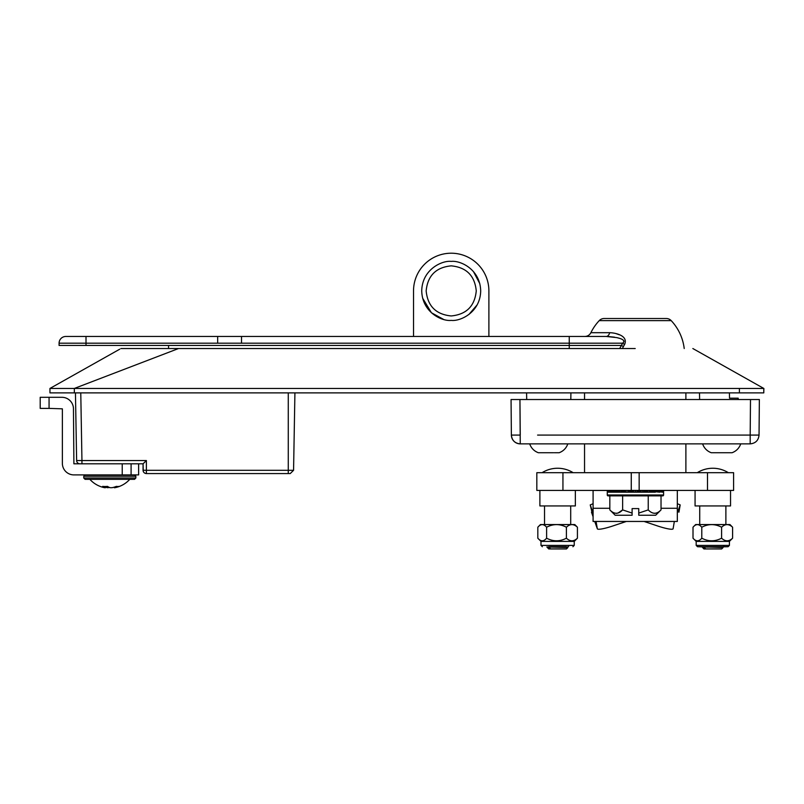 <?xml version="1.0" encoding="UTF-8"?>
<svg xmlns="http://www.w3.org/2000/svg" width="804" height="804" viewBox="0 0 804 804"><rect width="100%" height="100%" fill="white"/><g stroke="black" fill="none" stroke-linecap="round" stroke-linejoin="round"><path stroke-width="1.21" d="M570.81 399.528L570.92 392.875M526.7 399.528L526.58 392.875M699.621 399.528L699.5 392.875M738.203 398.221L738.183 399.528L738.203 398.191L729.519 398.191L729.429 392.875M584.538 392.875L584.538 399.528M584.538 443.868L584.538 472.682L685.882 472.682L685.882 443.868M685.882 392.875L685.882 399.528M120.901 348.534L635.21 348.534M119.776 349.167L49.948 388.443L49.959 392.875L763.79 392.875L763.79 388.443L49.959 388.443L49.959 392.875L49.959 388.443L50.562 388.443M763.79 391.95L763.89 388.493L692.847 348.534M143.212 470.26L143.062 463.818L143.062 470.239C143.263 472.26 144.368 473.375 146.388 473.566L290.244 473.566L288.274 473.566L288.274 470.3L146.388 470.3L146.388 473.566C144.368 473.375 143.263 472.26 143.062 470.239L146.388 470.3L146.388 460.551L143.062 463.818L79.958 463.818A3.327 3.327 0 0 1 76.631 460.551L75.445 392.875M293.571 470.3L290.244 473.566L293.571 470.3L294.917 392.875L293.571 470.3L288.274 470.3L288.274 392.875M49.064 397.307L49.064 408.392L40.2 408.392L40.2 397.307L61.928 397.307A11.527 11.527 0 0 1 73.455 408.834L73.898 463.818L81.948 463.818L81.948 460.551L146.388 460.551M671.209 320.635L599.221 320.635A6.733 6.733 0 0 1 604.126 318.515L666.295 318.515A6.733 6.733 0 0 1 671.209 320.635A49.356 49.356 0 0 1 684.214 348.534M619.341 334.776L615.874 333.549M599.221 320.635A49.356 49.356 0 0 0 590.89 332.695L609.723 332.695C614.939 332.786 628.587 335.429 624.587 344.534L622.638 343.187L621.301 345.439L623.401 346.514L622.407 348.534M619.673 348.534L622.638 343.187C626.597 339.911 619.462 338.223 616.779 337.62L606.246 336.464C578.036 336.464 578.036 336.464 606.246 336.464C578.036 336.464 578.036 336.464 606.246 336.464L569.252 336.464L606.246 336.464A6.733 3.869 90 0 0 609.723 332.695M624.587 344.534L623.401 346.514M241.522 343.187L569.252 343.187L569.252 336.464L241.522 336.464L241.522 343.187L217.663 343.187L217.663 336.464L241.522 336.464L65.817 336.464A6.733 6.733 0 0 0 59.084 343.187L59.084 345.439L621.301 345.439M86.008 345.439L86.008 343.187L59.084 343.187L59.084 345.439M608.316 336.504L614.547 337.177M616.879 337.64L618.929 338.172M623.904 340.956L623.964 341.569M623.633 342.263L622.638 343.187L569.252 343.187L569.252 348.534M644.074 521.454L655.933 525.404A17.738 2.502 -160.6 0 0 673.089 528.801A17.738 2.502 -160.6 0 0 673.109 528.741L674.345 521.454L677.33 521.454L593.091 521.454L593.091 490.45L607.281 490.45L607.281 492.189A0.884 0.884 0 0 1 608.166 491.304L608.236 492.189A0.884 0.854 -90 0 1 609.09 491.304L607.281 492.189L607.281 494.993L663.591 494.993L663.591 492.189L662.174 491.304M662.627 491.023L663.591 490.42L663.591 492.189L659.893 491.304L662.627 490.42L662.627 492.189L655.933 491.304L659.813 490.42L659.813 492.189L650.577 491.304L655.34 490.42L655.34 492.189L628.145 492.189L623.371 491.304L621.804 491.304L621.351 492.189L611.05 492.189L613.653 491.324M607.281 494.993A0.884 0.884 0 0 0 608.015 495.867L662.858 495.867L608.015 495.867M663.591 494.993A0.884 0.884 0 0 1 662.858 495.867M638.758 513.083L638.758 515.243L655.682 515.243L661.029 509.897C656.798 514.369 652.536 514.369 648.235 509.897L638.758 513.083L638.758 508.6L632.105 508.6L632.105 515.243L615.181 515.243L609.834 509.897L609.834 496.189M616.356 513.324L617.03 513.274M618.055 513.032L622.638 509.897C618.407 514.369 614.135 514.369 609.834 509.897M649.511 492.189L644.195 491.304L649.511 490.42L649.511 492.189M644.305 491.284L644.305 490.42L642.899 490.45M649.511 491.304L650.577 491.304M655.933 491.304L655.34 491.304M650.788 491.264L650.788 490.42L649.511 490.45M662.637 491.013L662.627 490.42L663.531 490.45M621.552 490.45L628.145 490.45L628.145 492.189L628.376 491.304L635.431 490.42L635.431 492.189L639.019 491.324M615.522 492.189L615.522 490.42L612.759 491.304L615.522 492.189L618.728 491.324M654.757 513.324L655.471 513.264M661.029 509.897L661.029 496.189M632.105 513.083L622.638 509.897L622.638 496.189M648.235 509.897L648.235 496.189M611.05 492.189L611.05 490.42L609.613 491.304L611.05 492.189L608.236 492.189M624.929 491.324L621.351 490.42L621.351 492.189L628.145 492.189L631.854 491.324M631.854 491.013L630.838 490.852M644.305 490.711L642.718 490.42L642.718 492.189L645.934 491.324M642.718 492.189L637.22 491.304L642.718 490.42M630.838 491.184L630.838 490.42L635.24 490.45M621.351 492.189L617.452 491.304L621.351 490.42M635.431 492.189L630.115 491.304M617.452 491.304L615.522 491.304M612.759 491.304L611.05 491.304M617.693 491.254L617.693 490.42L621.211 490.45M607.281 492.189L608.236 491.324M759.046 435.075L750.182 435.075L759.046 435.075C758.484 440.421 755.529 443.346 750.182 443.868C755.529 443.346 758.484 440.421 759.046 435.075L759.358 399.528L750.494 399.528L759.358 399.528M511.424 435.909L511.384 435.396M537.595 435.075L750.182 435.075L750.494 399.528L511.063 399.528L511.374 435.075L511.063 399.528M511.374 435.075C511.937 440.421 514.892 443.346 520.248 443.868L519.937 399.528L520.248 435.075L511.374 435.075A8.864 8.864 0 0 0 520.248 443.868L750.182 443.868L750.182 435.075L732.836 435.075M759.298 406.633L759.247 412.321L759.298 406.633M49.064 408.392L62.37 408.834L62.37 463.375A11.527 11.527 0 0 0 73.898 474.903L122.228 474.903L122.228 463.818M131.092 463.818L131.092 474.903L122.228 474.903M138.63 463.818L138.63 474.903L131.092 474.903M131.052 479.335L85.093 479.335L83.767 478.008L135.856 478.008L134.529 479.335L131.052 479.335M114.902 486.933L114.992 487.696A26.874 23.004 -99.7 0 0 115.555 487.576A26.874 23.004 -99.7 0 0 119.233 486.39A24.452 8.844 -139.3 0 1 116.329 486.39A26.874 23.004 99.7 0 1 111.977 487.696L110.158 487.696A26.874 13.688 -95.8 0 1 107.505 486.39A24.452 14.854 152.9 0 1 105.002 486.51A24.452 14.854 152.9 0 1 102.631 486.39A26.874 13.688 95.8 0 0 105.093 487.696L105.234 486.51M104.631 487.696L104.631 487.696A26.874 23.004 99.7 0 1 104.068 487.576A26.884 26.884 0 0 1 89.857 479.335M105.344 487.134A26.874 23.004 -99.7 0 0 107.646 487.696L107.686 486.51M109.475 487.455L107.646 487.696M88.571 479.335L107.254 479.335M112.369 479.335L134.529 479.335M721.65 546.73L703.952 546.73L721.65 546.73M706.465 547.152L728.102 546.73L697.51 546.73L723.067 547.544L721.67 548.941L703.932 548.941L703.098 548.107L705.259 548.227L701.972 546.981M696.174 541.404L696.174 545.393L729.429 545.393L729.429 541.404L696.174 541.404L693.008 538.198L693.008 527.223L695.621 524.56L729.982 524.56L732.595 527.223L732.595 538.198C728.967 541.655 725.288 541.655 721.59 538.198C714.997 541.655 708.394 541.655 701.791 538.198C698.887 541.655 695.962 541.655 693.008 538.198M729.429 541.404L732.595 538.198M697.51 546.73L696.174 545.393M700.636 546.73L724.967 546.73M693.008 527.223C695.912 523.756 698.837 523.756 701.791 527.223C708.394 523.756 714.997 523.756 721.59 527.223C725.228 523.756 728.896 523.756 732.595 527.223M721.59 527.223L721.59 538.198M701.791 527.223L701.791 538.198M705.259 548.227L702.766 547.775M713.52 546.73L722.394 547.152L719.369 547.383M725.881 524.56L725.881 505.937M699.721 524.56L699.721 505.937M730.534 490.42L730.534 505.937L695.068 505.937L695.068 490.42M697.289 472.682A29.376 29.376 0 0 1 728.323 472.682M476.259 290.897C474.772 306.113 466.42 314.464 451.215 315.952C466.42 314.464 474.772 306.113 476.259 290.897C474.772 275.682 466.42 267.33 451.215 265.853C466.42 267.33 474.772 275.682 476.259 290.897M451.215 261.411C460.159 260.265 480.149 269.119 480.691 290.897C480.279 312.656 459.958 321.56 451.215 320.384L451.215 320.384C442.26 321.53 422.271 312.676 421.728 290.897C422.14 269.139 442.461 260.235 451.215 261.411L451.205 261.411M468.903 314.485L477.224 304.776M479.787 283.641L473.425 271.511M426.16 290.897C427.648 306.113 435.999 314.464 451.215 315.952C435.999 314.464 427.648 306.113 426.16 290.897C427.648 275.682 435.999 267.33 451.215 265.853C435.999 267.33 427.648 275.682 426.16 290.897C427.648 306.113 435.999 314.464 451.215 315.952C435.999 314.464 427.648 306.113 426.16 290.897M422.633 298.153L431.426 312.766L443.486 319.349M413.527 336.464L413.527 290.897A37.687 37.687 0 0 1 451.215 253.21A37.687 37.687 0 0 1 488.892 290.897L488.892 336.464M639.16 490.42L733.6 490.42L733.6 472.682L639.16 472.682L639.16 490.42L631.261 490.42L631.261 472.682L536.831 472.682L536.831 490.42L562.941 490.42L562.941 472.682M631.261 490.42L562.941 490.42M663.591 490.45L677.33 490.42L677.33 521.454M678.948 512.178L680.184 504.902L677.33 503.716M677.33 512.992L680.184 504.902M593.091 503.716L590.236 504.902L593.091 516.751L591.493 512.238A17.738 2.502 -19.4 0 1 591.473 512.178M593.091 521.454L596.076 521.454L597.322 528.741A17.738 2.502 160.6 0 0 597.332 528.801A17.738 2.502 160.6 0 0 614.487 525.404L626.356 521.454M596.076 521.454L625.783 521.454M593.091 512.992L590.236 504.902M566.488 548.941L548.75 548.941L547.916 548.107L550.077 548.227L546.79 546.981L567.885 547.544L566.488 548.941M550.077 548.227L547.584 547.775M551.283 547.152L557.624 546.73L546.79 546.981M558.338 546.73L567.212 547.152L564.187 547.383M570.699 524.56L570.699 505.937M544.539 524.56L544.539 505.937M575.352 490.42L575.352 505.937L539.886 505.937L539.886 490.42M542.107 472.682A29.376 29.376 0 0 1 573.141 472.682M566.468 546.73L548.77 546.73L566.468 546.73M557.624 546.73L555.956 546.73M572.92 546.73L574.247 545.393L540.991 545.393L542.358 546.73M574.247 545.393L574.247 541.404L540.991 541.404L537.826 538.198L537.826 527.223L540.439 524.56L574.8 524.56L577.423 527.223L577.423 538.198C573.785 541.655 570.106 541.655 566.408 538.198C559.815 541.655 553.212 541.655 546.609 538.198C543.705 541.655 540.78 541.655 537.826 538.198M574.247 541.404L577.423 538.198M537.826 527.223C540.73 523.756 543.655 523.756 546.609 527.223C553.212 523.756 559.815 523.756 566.408 527.223C570.046 523.756 573.714 523.756 577.423 527.223M566.408 527.223L566.408 538.198M546.609 527.223L546.609 538.198M730.705 452.722L732.112 452.722C736.343 451.094 739.218 448.14 740.735 443.868M731.751 452.732L711.228 452.722C706.997 451.094 704.123 448.14 702.606 443.868M721.811 452.732L716.444 452.722M725.278 452.732L726.102 452.732M557.142 452.732L554.358 452.732M529.685 443.868C531.213 448.15 534.087 451.104 538.338 452.732L553.594 452.732M543.313 452.732L547.976 452.732M557.634 452.732L559.172 452.732C563.413 451.104 566.297 448.15 567.815 443.868M556.117 452.732L557.463 452.732M739.409 392.875L739.409 388.443M74.34 392.875L74.34 388.443L178.538 348.534M144.127 470.29L145.293 470.3M76.631 460.551L81.948 460.551L80.772 392.875M146.388 468.963L146.388 470.3M86.008 336.464L86.008 343.187L217.663 343.187M168.569 345.439L168.569 348.534M710.505 435.075L690.636 435.075M579.784 435.075L559.916 435.075M750.494 399.528L750.423 406.633M134.529 474.903L135.856 476.229L83.767 476.229L83.767 478.008M707.49 490.42L707.49 472.682M635.431 490.45L642.517 490.45M593.091 508.279L609.834 508.279M661.029 508.279L677.33 508.279M674.345 521.454L644.637 521.454M597.332 528.801L594.739 521.454L597.322 528.741M143.062 470.179L143.062 470.239A3.327 3.327 0 0 0 146.388 473.566M590.89 332.695C589.593 335.097 587.573 336.353 584.85 336.464M115.555 487.576A26.884 26.884 0 0 0 129.766 479.335M83.767 476.229L85.093 474.903M135.856 476.229L135.856 478.008M105.424 486.5L105.264 487.777M114.279 487.134L114.349 487.777M729.429 545.393L728.102 546.73M722.374 547.162L723.881 546.298M567.192 547.162L568.699 546.298M540.991 541.404L540.991 545.393"/></g></svg>
